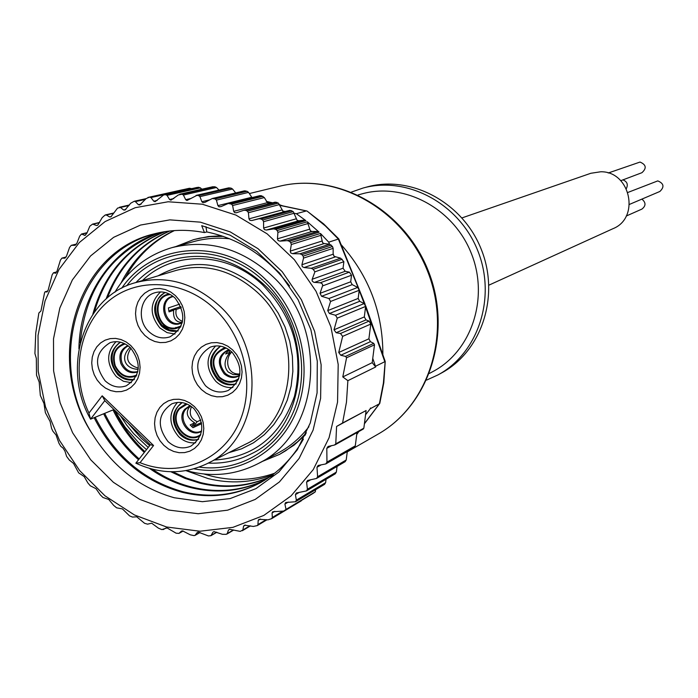 <?xml version="1.0" encoding="UTF-8"?>
<svg xmlns="http://www.w3.org/2000/svg" width="698" height="698" viewBox="0 0 698 698"><rect width="100%" height="100%" fill="white"/><g stroke="black" fill="none" stroke-linecap="round" stroke-linejoin="round"><path stroke-width="1.05" d="M627.93 192.439L657.769 180.895C663.868 183.408 664.575 186.933 659.88 191.461L629.483 204.392M608.22 173.008L640.022 162.058C646.2 164.676 646.828 168.227 641.924 172.703L620.758 180.695M351.513 192.046L363.073 188.032C407.248 175.774 459.171 203.563 477.729 250.617C496.723 297.505 478.261 353.432 437.803 375.001L426.67 380.061M437.803 375.001L441.424 373.029C481.716 351.548 500.117 295.882 481.219 249.23C462.748 202.403 411.052 174.753 367.052 186.959L363.073 188.032M462.006 217.898L590.84 173.279L600.734 171.769C630.373 171.132 640.38 217.924 612.984 228.682L488.897 285.159M136.773 375.018C127.664 378.761 120.501 375.672 115.283 365.769C112.221 354.558 115.51 347.281 125.169 343.948M138.204 369.434C131.486 368.91 127.193 366.424 125.308 361.957C123.563 357.228 125.125 352.342 130.002 347.316M120.213 342.125C108.923 351.05 108.12 361.896 117.805 374.678C122.769 379.223 128.24 380.872 134.217 379.633M261.104 482.309C236.613 495.275 210.587 498.424 183.007 491.741C144.242 480.852 114.961 456.03 95.172 417.264M94.117 417.701C113.931 456.509 143.23 481.358 182.03 492.256C209.828 498.983 236.037 495.755 260.633 482.571C278.528 472.529 292.785 458.045 303.394 439.129M289.513 285.901C267.439 256.89 239.859 238.899 206.8 231.945L204.444 232.582C187.343 229.232 170.687 229.642 154.467 233.804C75.105 251.926 43.546 362.89 93.436 435.622C45.492 363.562 75.855 255.128 153.316 234.179M265.196 479.884C242.014 490.921 217.567 493.338 191.863 487.117C177.946 483.601 164.772 477.624 152.339 469.187M149.538 468.428C162.477 477.519 176.262 483.923 190.894 487.623C216.808 493.887 241.429 491.401 264.76 480.154M273.407 475.329C250.268 486.314 225.986 488.74 200.562 482.58L186.418 478.078L172.746 471.769M170.844 471.752L184.935 478.357L199.611 483.077C223.526 488.897 246.56 487.073 268.695 477.598M203.999 474.021L212.445 476.376C233.76 481.367 254.5 480.32 274.654 473.235M185.956 470.627L208.179 478.601C230.305 483.984 251.742 482.746 272.49 474.893M80.235 342.831C85.584 287.724 112.352 250.922 160.54 232.417M160.034 232.513C112.491 247.118 79.581 295.542 78.926 348.843M139.172 458.961C124.811 446.214 113.312 431.006 104.683 413.347M94.352 312.067C105.695 272.953 129.322 246.124 165.217 231.596M164.693 231.675C127.882 246.446 103.923 273.974 92.817 314.274M103.644 413.774C112.361 431.608 123.991 446.938 138.536 459.764M144.905 451.658C132.271 439.74 122.002 425.736 114.106 409.665M107.413 297.854C119.489 266.418 140.289 244.126 169.832 230.986M169.317 231.047C139.234 244.291 118.145 266.95 106.07 299.032M113.006 409.918C120.981 426.216 131.407 440.394 144.277 452.461M174.395 230.584C153.429 240.793 137.105 256.419 125.431 277.446M173.95 230.61C150.759 241.778 133.144 259.211 121.077 282.899M200.317 222.147L230.218 231.884L258.007 248.68L282.184 271.705L301.405 299.774L314.632 331.384L321.141 364.845L320.609 398.34L313.105 430.09L299.11 458.429L279.436 481.925L255.171 499.436L227.627 510.177L198.223 513.728L168.436 510.02L139.705 499.349L113.39 482.309L90.688 459.764L72.653 432.821L60.098 402.737L53.606 370.926L53.502 338.853L59.827 308.036L72.356 279.942L90.557 255.965L113.634 237.329L140.507 225.061L169.893 219.87L200.317 222.147M93.436 435.622C113.678 467.486 140.621 488.19 174.256 497.753L202.368 501.688L230.087 498.599L256.009 488.591L278.877 472.031L297.296 449.791L310.261 423.005L317.084 392.895L317.293 361.206L310.863 329.648L298.081 299.704L279.689 273.162L256.69 251.324L230.174 235.209L201.713 225.663L204.444 232.582M202.307 204.217L168.148 201.766L135.203 207.699L105.119 221.563L79.328 242.529L59.016 269.437L45.065 300.917L38.041 335.415L38.198 371.275L45.475 406.838L59.513 440.464L79.659 470.609L105.005 495.842L134.426 514.958L166.56 526.99L199.916 531.23L232.879 527.365L263.809 515.429L291.092 495.877L313.262 469.571L329.055 437.777L337.553 402.118L338.198 364.452L330.896 326.821L316.019 291.267L294.382 259.726L267.177 233.874L235.915 215.071L202.307 204.217M336.584 426.452L335.773 443.867L334.447 445.054L328.13 446.441L326.804 448.343L326.952 462.128L325.757 463.943L318.148 465.461L316.988 467.267L317.599 476.725L316.534 478.462L307.617 480.451L306.588 482.161L307.417 489.246L306.457 490.912L296.336 493.006L295.42 494.646L296.345 500.152L295.49 501.749L285.709 502.499L284.897 504.078L286.032 509.409L283.72 511.058L272.77 511.747L272.063 512.96L272.333 517.462L271.618 518.675L268.006 519.836L259.019 519.321L258.19 520.394L257.946 524.608L257.309 525.577L253.391 526.449L244.544 525.184L243.593 526.109L242.869 530L240.225 531.37L229.502 529.293L228.447 530.052L227.269 533.569L226.143 534.328L222.418 534.302L214.059 531.623L212.925 532.216L210.971 535.671L208.432 535.942L198.389 532.155L197.185 532.574L194.96 535.436L193.939 535.602L190.275 534.816L182.658 530.908L181.55 531.038L178.958 533.403L176.088 533.176L167.031 527.906L161.796 529.599L158.341 528.116L151.675 523.195L147.557 524.163L144.565 523.291L136.747 516.825L132.446 517.061L129.523 515.839L122.403 508.894L116.618 507.83L113.695 505.431L108.775 499.48L102.972 497.491L100.294 494.847L96.001 488.679L90.278 485.782L87.852 482.92L84.214 476.629L78.647 472.843L73.534 463.437L69.32 460.043L66.607 456.396L64.94 451.109L63.003 448.029L60.796 446.345L58.937 443.239L56.049 434.985L52.952 431.312L51.6 428.476L50.116 421.513L45.387 412.701L43.974 403.453L40.336 395.478L39.193 382.076L36.523 375.236L36.331 358.414L34.917 353.546L35.746 333.059L38.861 313.001L40.946 310.959L44.567 292.724L45.117 291.781L47.036 291.982L48.179 290.071L52.167 274.742L53.484 272.778L55.622 273.223L56.983 271.234L60.429 260.145L61.921 258.12L64.949 258.173L66.511 256.131L69.573 247.424L71.24 245.347L75.175 245.321L76.92 243.218L79.668 236.16L81.492 234.031L84.982 235.401L86.875 233.254L89.833 226.161L92.607 224.102L96.481 225.506L97.737 225.218L102.205 217.619L104.979 215.141L106.34 214.984L109.595 216.947L110.903 216.842L117.543 208.126L120.449 207.446L123.616 209.985L124.951 210.072L130.727 203.214L134.164 201.303L135.377 201.609L138.396 204.715L139.748 204.985L146.126 198.607L149.547 197.115L150.96 197.56L153.778 201.207L155.122 201.67L163.681 194.917L165.635 194.707L167.031 195.361L169.597 199.523L170.923 200.178L178.383 194.943L182.065 194.201L183.426 195.047L185.685 199.689L186.959 200.527L196.915 195.361L198.651 195.606L199.942 196.635L201.844 201.722L203.066 202.743L205.011 202.341L212.305 198.502L215.193 198.921L216.406 200.134L217.907 205.622L219.041 206.8L221.03 206.599L228.316 203.458L231.509 204.13L232.626 205.517L233.682 211.346L234.72 212.681L236.448 212.75L243.916 210.246L245.775 210.36L247.406 211.18L248.409 212.724L248.977 218.84L249.91 220.324L251.908 220.516L259.01 218.762L261.139 219.006L262.701 220.01L263.574 221.694L263.626 228.037L264.429 229.651L266.4 230.035L273.633 228.9L275.736 229.345L277.202 230.523L277.935 232.329L277.438 238.838L278.101 240.557L280.038 241.133L287.323 240.627L289.382 241.272L290.743 242.599L291.31 244.509L290.255 251.114L290.761 252.938L292.637 253.688L299.931 253.802L301.911 254.639L303.15 256.114L303.543 258.103L301.92 264.734L302.26 266.627L304.058 267.552L311.282 268.285L313.184 269.297L314.903 271.827L312.093 279.558L312.25 281.137L313.803 282.306L320.556 282.821L322.441 284.016L322.642 285.613L320.033 293.326L321.595 296.284L328.933 298.535L330.564 301.466L327.711 310.619L329.412 313.515L335.52 315.26L337.274 318.14L334.01 329.805L336.157 332.71L340.467 333.496L342.639 336.375L338.739 352.49L340.755 355.247L345.545 356.408L346.566 357.777L342.788 376.929L347.874 380.663L346.47 402.161L342.552 423.014L336.584 426.452L366.101 410.537L365.56 414.778L370.263 408.723L379.337 403.828L379.93 402.859M259.01 218.762L289.94 210.351L284.723 211.599L283.056 211.346L278.38 203.109L247.406 211.18M294.425 213.326L296.371 213.71L305.881 220.655L304.136 220.14L298.77 220.769L297.121 220.324L293.23 211.634L262.701 220.01M307.312 221.781L319.126 232.172L317.424 231.457L311.971 231.466L310.366 230.837L307.312 221.781L277.202 230.523M299.931 253.802L329.639 244.187L324.177 243.567L322.616 242.756L320.452 233.455L290.743 242.599M301.92 264.734L333.155 254.22L334.115 256.349L340.65 258.181L343.87 261.698L314.903 271.827M178.522 405.931L182.152 402.606L178.356 406.035M181.855 402.563C171.115 411.628 170.539 422.351 180.11 434.723C185.764 439.819 191.88 441.372 198.485 439.382M178.226 330.887C172.101 332.248 166.49 330.625 161.413 326.027C151.326 312.451 152.539 301.257 165.051 292.462M220.42 346.164C208.397 355.142 207.393 366.223 217.392 379.424C223.124 384.537 229.354 386.046 236.072 383.961M114.926 292.192C128.449 269.698 147.496 254.84 172.048 247.616C207.498 238.925 240.409 247.947 270.772 274.68C329.631 326.298 321.551 433.353 258.347 463.498L278.441 452.775C290.281 446.423 300.437 437.742 308.9 426.731M102.187 395.81L153.56 445.516L140.062 462.678C177.013 477.842 219.6 462.39 237.634 425.937C255.913 389.667 245.905 338.251 214.609 308.882C183.478 279.287 136.878 276.661 107.789 301.728C78.516 326.594 70.664 374.634 88.951 413.059L102.187 395.81L104.796 400.652L90.557 419.175C61.084 367.89 83.394 296.737 135.028 282.76C165.007 274.803 192.927 282.289 218.788 305.218C268.215 348.948 260.895 439.426 207.297 463.559C184.167 474.561 160.348 474.431 135.857 463.175L150.349 444.739L104.796 400.652M113.966 409.525L90.557 419.175L88.951 413.059M215.699 345.929C205.474 356.914 205.526 368.727 215.857 381.37C220.917 386.011 226.597 388.053 232.905 387.477M232.041 352.132C225.271 346.156 218.003 344.498 210.229 347.15C195.37 356.992 193.808 369.861 205.544 385.767C212.593 391.997 220.14 393.567 228.176 390.479C242.372 380.393 243.654 367.602 232.041 352.132M175.024 334.054L167.031 332.614L159.903 327.99C149.389 314.833 149.608 302.81 160.566 291.895M174.997 297.994C168.829 292.488 162.119 290.743 154.869 292.75C139.87 296.781 136.398 320.565 149.067 331.794C155.497 337.553 162.477 339.237 169.998 336.846C185.127 327.144 186.794 314.196 174.997 297.994M177.484 402.423C168.34 413.242 168.715 424.646 178.609 436.625C183.696 441.345 189.402 443.396 195.71 442.776M193.965 408.662C187.012 402.51 179.63 400.896 171.804 403.837C157.861 413.644 156.596 426.216 168.009 441.555C175.224 447.959 182.859 449.486 190.912 446.135C204.244 436.11 205.264 423.616 193.965 408.662M116.06 341.654C106.14 352.446 106.236 364.086 116.33 376.597L123.433 381.256L131.39 382.696M130.5 347.787C124.2 342.133 117.412 340.423 110.127 342.648C95.225 352.045 93.576 364.784 105.162 380.864C111.706 386.753 118.73 388.402 126.259 385.82C140.586 376.17 141.999 363.492 130.5 347.787M163.847 445.315L159.955 440.708L157.024 435.369L155.192 429.567L154.546 423.581L155.131 417.718L156.91 412.256L159.807 407.475L163.664 403.619L168.305 400.87L173.497 399.387L178.985 399.23L184.481 400.425L189.708 402.912L194.419 406.559L198.354 411.201L201.312 416.584L203.162 422.438L203.79 428.476L203.179 434.383L201.356 439.862L198.407 444.643L194.498 448.474L189.83 451.17L184.621 452.609L179.15 452.705L173.689 451.466L168.497 448.962L163.847 445.315M100.948 384.528L97.109 379.982L94.204 374.686L92.38 368.919L91.726 362.951L92.276 357.097L93.994 351.626L96.813 346.827L100.591 342.936L105.136 340.153L110.223 338.617L115.606 338.408L121.007 339.533L126.155 341.959L130.796 345.545L134.679 350.126L137.611 355.465L139.452 361.294L140.097 367.305L139.521 373.203L137.75 378.691L134.888 383.481L131.067 387.346L126.486 390.095L121.382 391.578L116.016 391.735L110.642 390.566L105.538 388.123L100.948 384.528M144.852 335.441L140.961 330.852L138.012 325.512L136.171 319.667L135.525 313.62L136.101 307.67L137.872 302.112L140.76 297.217L144.626 293.23L149.267 290.359L154.459 288.754L159.947 288.492L165.452 289.591L170.696 292L175.407 295.603L179.351 300.219L182.326 305.611L184.185 311.509L184.822 317.607L184.22 323.602L182.396 329.186L179.456 334.08L175.547 338.033L170.879 340.86L165.67 342.413L160.191 342.622L154.72 341.479L149.52 339.045L144.852 335.441M201.382 389.501L197.429 384.868L194.463 379.476L192.613 373.605L191.976 367.541L192.587 361.581L194.419 356.024L197.368 351.138L201.312 347.185L206.041 344.35L211.328 342.788L216.904 342.578L222.496 343.739L227.818 346.199L232.591 349.864L236.587 354.523L239.589 359.959L241.447 365.883L242.075 372.008L241.438 378.011L239.562 383.586L236.552 388.463L232.565 392.398L227.801 395.181L222.505 396.691L216.93 396.839L211.372 395.644L206.102 393.157L201.382 389.501M239.78 374.721L233.097 374.573L228.202 372.017C223.482 366.511 224.084 359.915 230.035 352.228L225.62 353.999L227.862 351.033L229.808 350.248M238.821 378.569C232.443 382.923 226.021 382.46 219.538 377.19C210.098 363.431 212.314 353.712 226.169 348.032M218.561 379.223C223.945 383.874 229.825 385.392 236.194 383.787C229.93 385.322 224.154 383.778 218.858 379.162M175.905 246.542L193.678 239.615L199.803 238.149L210.229 236.631L223.29 236.369M306.378 432.856L297.627 441.729L285.857 450.664L279.532 454.389L261.872 461.622M279.532 454.389L294.041 445.158L305.558 434.671M182.326 322.38L182.169 322.397C175.8 322.371 172.964 318.34 173.662 310.296L169.029 311.866L168.401 307.905L179.718 304.119M181.157 325.949L175.373 327.973C156.265 330.808 150.698 295.996 170.076 294.617L170.399 294.582M191.662 426.583L194.698 422.857C187.404 418.233 185.494 413.181 188.957 407.702L190.685 406.027M200.841 434.339C187.526 445.307 168.043 421.758 179.648 408.784L187.186 404.098M201.452 422.517L193.616 426.138L192.5 425.544M194.698 422.857L190.17 424.934L192.98 427.691L201.652 423.677M193.616 426.138L197.237 421.688L200.85 420.03M191.505 406.594C188.704 413.548 190.615 418.573 197.237 421.688M180.904 306.553L170.626 310.025L170.513 310.636M176.55 327.798L175.809 327.397M176.838 330.887L169.352 329.822L162.669 325.591M168.759 310.828L173.662 310.296M181.349 307.687L176.271 309.415L170.626 310.025M176.271 309.415C174.971 315.051 177.056 319.065 182.527 321.438M221.571 235.793L208.318 236.552L193.678 239.615M229.843 238.829C217.549 237.442 205.605 238.341 194.009 241.525L172.048 247.616M228.464 350.789L230.035 352.228M231.876 351.975C224.896 357.786 226.021 375.227 239.894 373.919M140.062 462.678L135.857 463.175M153.56 445.516L150.349 444.739M205.927 226.632L206.8 231.945M342.552 423.014L366.101 410.537M362.794 429.191L363.85 428.179L365.56 414.778M325.757 463.943L354.174 447.584L355.291 445.856L356.983 432.577M316.534 478.462L345.126 461.701L346.217 459.982L347.29 451.554M306.457 490.912L335.276 473.811L336.349 472.11L337.064 466.43M295.49 501.749L324.561 484.351L325.626 482.667L326.045 479.282M286.032 509.409L315.339 491.802L315.592 489.717M370.455 407.981L370.263 408.723M375.707 366.965L372.217 362.663L372.758 358.379L375.707 366.965L347.874 380.663M342.788 376.929L372.217 362.663M343.87 261.698L343.067 268.224L345.178 271.295L349.401 272.15L351.522 275.23L350.71 281.783L352.202 284.636L357.708 287.419L359.208 290.281L358.179 298.43L359.679 301.292L364.147 303.56L365.639 306.422L364.312 316.927L366.014 319.885L369.076 321.115L370.778 324.073L368.902 338.8L370.402 341.662L373.744 343.372L374.494 344.812L372.758 358.379M235.688 192.927L232.556 189.018L230.986 188.094L198.651 195.606M216.406 200.134L248.567 192.386L247.075 191.287L244.37 190.859L212.305 198.502M333.155 254.22L333.147 248.34L332.484 246.507L303.15 256.114M334.115 256.349L333.155 253.828M329.639 244.187L332.484 246.507M329.5 244.169L328.732 242.162L320.452 233.455M289.94 210.351L293.23 211.634M285.063 211.511L282.629 211.04M259.534 195.789L261.296 195.693L264.324 197.569L268.25 203.947M244.16 210.194L275.221 202.141L278.38 203.109M248.567 192.386L252.004 197.595M185.11 190.126L183.19 189.62L149.547 197.115M202.132 189.167L198.86 187.273L196.731 187.544M219.032 190.109L216.493 187.5L214.853 186.759L212.209 186.942M230.986 188.094L228.543 187.902L196.068 195.414M271.67 518.64L302.051 500.047M312.957 493.486L283.85 510.971M191.479 188.696L190.153 188.469M358.187 287.724L338.356 239.065L325.381 225.951L307.277 211.224M306.326 210.944L280.02 205.421M338.356 239.065L338.809 238.96M379.389 403.793L383.403 383.08L385.183 361.363M384.816 361.704L365.56 307.094M302.033 500.082L306.684 497.264M315.339 491.802L313.219 493.329M375.716 366.171L384.764 361.73M338.312 239.082L328.732 242.162M148.011 197.447L183.19 189.62M296.371 213.71L306.265 210.962M189.228 188.312L183.548 189.577M130.927 348.215C124.768 358.048 127.228 364.705 138.326 368.169M622.904 179.883C627.153 181.559 628.305 184.473 626.35 188.608M641.89 199.122C645.999 202.525 646.016 205.84 641.942 209.077L626.228 216.04M266.313 201.373L272.613 202.821M279.811 204.889L282.69 205.849M341.339 244.885C369.024 276.234 382.87 312.748 382.87 354.436M358.859 431.53L356.73 434.505M347.246 451.885L378.159 434.077C429.453 405.093 452.252 332.222 427.385 270.745C403.025 209.06 336.279 171.978 279.13 186.34L249.334 193.564M429.479 373.395L432.908 371.554C471.612 351.234 489.359 297.906 471.246 253.208C453.56 208.344 403.95 181.942 361.896 193.904L358.144 194.934M124.2 343.477C114.734 347.299 111.584 354.802 114.742 365.988C119.873 375.925 127.071 379.267 136.354 376.004M137.75 371.938C130.439 374.119 124.82 371.345 120.902 363.606C118.381 354.95 120.719 348.956 127.926 345.641M128.258 345.885C121.722 349.358 119.663 355.116 122.08 363.161C125.666 370.385 130.919 373.177 137.838 371.545M197.822 532.208L197.185 532.574M213.92 531.64L212.925 532.216M229.834 529.241L228.447 530.052M245.399 525.036L243.593 526.109M260.459 519.042L258.19 520.394M274.829 511.311L272.063 512.96M251.908 220.516L284.723 211.599M266.4 230.035L298.77 220.769M280.038 241.133L311.971 231.466M292.637 253.688L324.177 243.567M304.058 267.552L335.223 256.934M120.475 415.825L126.678 425.056L133.65 433.641L148.22 447.444M193.931 468.803C236.631 477.083 280.256 452.967 296.859 410.188C313.611 367.523 300.358 311.875 265.484 279.34C222.016 237.032 152.67 242.494 121.731 288.169M207.297 463.559L245.347 444.303C297.278 420.877 304.564 333.845 256.873 291.904C231.919 269.908 204.915 262.771 175.861 270.484L135.028 282.76M214.225 460.052C253.749 457.556 280.5 436.302 294.477 396.281C304.119 354.174 293.605 317.145 262.937 285.203C227.958 251.437 173.811 250.024 142.462 280.517M136.031 282.454C146.58 271.426 159.109 263.774 173.601 259.481C205.491 251.306 235.226 259.324 262.806 283.536M158.106 275.815C192.526 257.082 226.335 261.663 259.516 289.574L269.681 300.629L278.249 313.166L284.993 326.865L289.749 341.383L292.392 356.346L292.863 371.371L291.145 386.081L287.306 400.102L281.442 413.076L273.712 424.698L264.324 434.68L253.522 442.785L241.587 448.823L228.804 452.679M262.971 283.693C316.185 330.503 308.403 427.481 251.28 453.831C237.826 460.715 223.482 463.804 208.231 463.088M126.678 285.814C158.088 244.666 222.976 241.491 263.949 281.294C297.261 312.407 310.488 365.159 295.533 406.498C280.683 447.915 240.164 472.738 199.139 467.102M149.66 445.603L141.162 438.161L128.223 423.328M229.092 349.742L227.766 350.178C218.919 356.172 218.073 363.867 225.236 373.273C229.372 376.798 233.769 377.688 238.437 375.925L239.676 375.288M239.623 375.568C234.406 378.621 229.267 378.054 224.206 373.875C216.45 362.925 218.003 354.828 228.857 349.585M225.026 347.517C211.468 353.982 209.513 364.042 219.163 377.688C225.48 382.905 231.884 383.595 238.384 379.738M172.581 296.72L173.296 296.519L172.581 296.72C158.682 300.506 164.815 325.73 179.072 323.497L181.567 322.93M182.178 322.973L178.26 324.142C162.739 326.507 157.451 298.482 173.034 296.318M169.352 294.033C149.712 296.275 156.003 331.567 175.477 328.636L180.669 327.022M190.292 405.774L185.895 409.054C177.196 418.704 190.1 437.079 201.356 431.032L201.356 431.032M201.582 431.251C190.161 438.85 175.495 419.542 184.796 409.194L189.996 405.582M186.13 403.671L179.177 408.321C167.45 421.4 186.392 445.56 200.466 435.421M335.773 443.867L363.85 428.179M326.804 448.343L331.812 445.542M326.952 462.128L355.291 445.856M316.988 467.267L321.307 464.781M317.599 476.725L346.217 459.982M306.588 482.161L310.863 479.666M307.417 489.246L336.349 472.11M295.42 494.646L299.425 492.282M296.345 500.152L325.626 482.667M284.897 504.078L288.283 502.063M45.213 291.773L47.865 291.014M55.308 273.223L55.945 273.049M53.781 272.778L56.695 271.984M62.122 258.103L66.083 257.073M71.44 245.321L76.518 244.056L71.24 245.347M84.379 235.339L85.662 235.025M82.076 234.092L87.023 232.896M346.566 357.777L374.494 344.812M345.545 356.408L373.744 343.372M340.755 355.247L370.402 341.662M338.739 352.49L368.902 338.8M342.639 336.375L370.778 324.073M340.467 333.496L369.076 321.115M336.157 332.71L366.014 319.885M334.01 329.805L364.312 316.927M337.274 318.14L365.639 306.422M335.52 315.26L364.147 303.56M329.412 313.515L359.679 301.292M327.711 310.619L358.179 298.43M330.564 301.466L359.208 290.281M328.933 298.535L357.708 287.419M321.595 296.284L352.202 284.636M320.033 293.326L350.71 281.783M322.555 285.918L351.522 275.23M320.234 282.786L349.401 272.15M314.449 282.411L345.178 271.295M312.189 279.252L343.067 268.224M201.844 201.722L209.487 199.898M199.942 196.635L232.556 189.018M245.399 190.868L213.475 198.485M311.282 268.285L340.65 258.181M303.543 258.103L333.147 248.34M342.203 259.255L313.184 269.297M290.255 251.114L321.865 241.089M291.31 244.509L321.281 235.209M331.28 245.085L301.911 254.639M287.323 240.627L317.424 231.457M277.438 238.838L309.458 229.249M277.935 232.329L308.307 223.447M319.126 232.172L289.382 241.272M273.633 228.9L304.136 220.14M263.626 228.037L296.074 218.849M263.574 221.694L294.373 213.178M305.881 220.655L275.736 229.345M248.977 218.84L281.879 209.985M248.409 212.724L279.654 204.523M291.712 210.665L261.139 219.006M233.682 211.346L267.046 202.769M232.626 205.517L264.324 197.569M262.937 196.304L231.509 204.13M276.792 202.315L245.775 210.36M217.907 205.622L251.742 197.264M247.075 191.287L215.193 198.921M261.296 195.693L229.825 203.493M97.764 225.201L96.481 225.506M99.535 222.636L93.192 224.137M111.34 216.537L109.595 216.947M113.643 213.309L106.34 214.984M125.858 209.47L123.616 209.985M128.964 205.517L120.449 207.446M141.188 204.078L138.396 204.715M145.454 199.358L135.377 201.609M146.083 198.651L134.365 201.277M157.163 200.439L153.778 201.207M184.891 189.978L150.96 197.56M197.211 187.43L163.934 194.873M173.811 198.555L169.597 199.523M200.544 187.823L167.031 195.361M213.178 186.724L180.337 194.166M198.86 187.273L165.635 194.707M191.147 198.415L185.685 199.689M216.493 187.5L183.426 195.047M229.302 187.867L196.915 195.361M214.853 186.759L182.065 194.201M282.297 511.477L272.333 517.462M266.243 519.644L257.946 524.608M267.02 519.731L257.527 525.42M249.936 525.786L242.869 530M233.394 529.965L227.269 533.569M216.694 532.19L211.328 535.305M199.951 532.504L195.222 535.209M178.958 533.403L183.199 531.021L179.107 533.298M163.166 529.59L166.403 527.819M270.257 203.432L267.055 202.786M364.26 303.621L359.2 290.351M364.426 423.616L379.337 403.828M378.159 434.077C430.038 404.7 452.915 331.69 428.118 270.449C403.872 208.999 336.977 171.865 279.13 186.34M134.417 379.363C125.047 380.279 118.093 375.986 113.556 366.494C110.232 356.015 112.561 347.927 120.536 342.203M260.633 482.571L261.139 482.292M138.666 442.68L146.501 449.634M186.226 470.583C211.538 477.554 235.575 475.19 258.347 463.498M238.437 375.925L239.684 375.28M198.642 439.138C183.051 444.425 166.29 421.426 178.234 406.184M165.304 292.523C147.042 300.48 157.225 334.002 176.952 330.887M220.629 346.199C209.26 355.526 208.536 366.494 218.448 379.11M227.766 350.178L229.101 349.75M138.431 442.453L125.064 427.15L114.219 409.77M363.274 429.052L335.101 444.818M47.874 290.996L45.117 291.781M56.739 271.897L53.51 272.77M66.101 257.039L61.921 258.12M87.119 232.67L81.492 234.031M275.221 202.141L243.916 210.246M259.996 195.623L228.316 203.458M99.64 222.444L92.607 224.102M113.853 212.977L105.564 214.888M129.339 205.02L119.463 207.254M146.1 198.642L134.164 201.303M196.967 187.474L163.681 194.917M212.681 186.776L179.805 194.219M301.3 500.824L271.618 518.675M313.088 493.416L283.72 511.058M267.055 519.731L257.309 525.577M250.451 525.891L242.319 530.733M233.699 530.052L226.815 534.11M216.851 532.251L210.971 535.671M200.029 532.539L194.96 535.436M166.412 527.819L163.123 529.616M306.614 210.927L279.968 205.282M270.527 203.354L266.985 202.638M191.714 188.643L189.551 188.277M365.202 304.52L338.783 238.891L323.593 223.857L306.902 210.971M385.226 361.494L365.639 305.68M379.791 403.365L383.795 382.748L385.226 361.503M356.835 433.728L358.266 431.861M364.408 423.808L379.607 403.619M147.95 197.455L181.637 189.952"/></g></svg>
